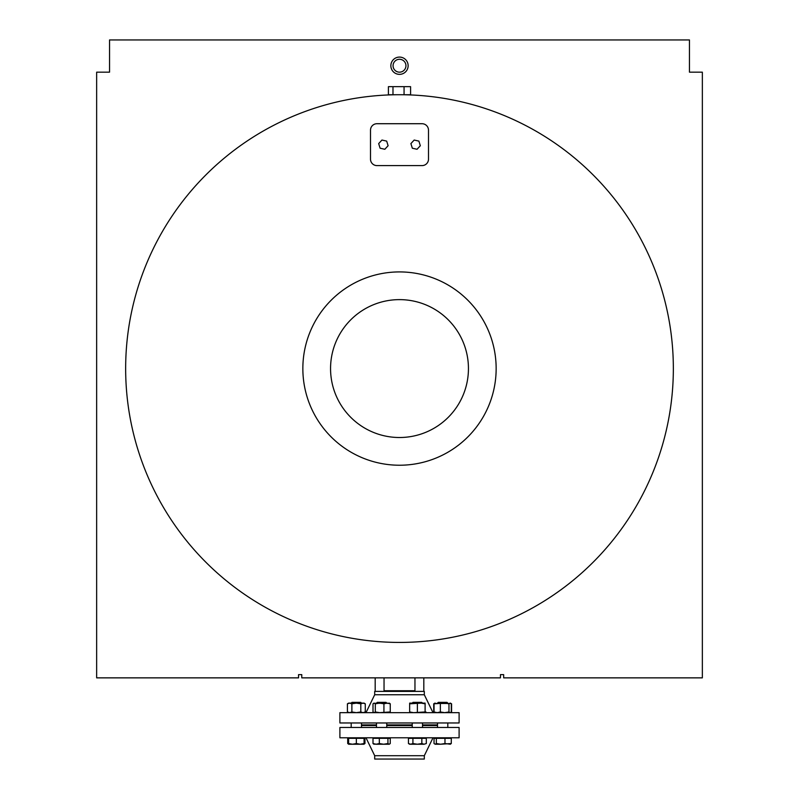 <?xml version="1.0" encoding="UTF-8"?>
<svg xmlns="http://www.w3.org/2000/svg" width="799" height="799" viewBox="0 0 799 799"><rect width="100%" height="100%" fill="white"/><g stroke="black" fill="none" stroke-linecap="round" stroke-linejoin="round"><path stroke-width="1.2" d="M673.347 368.569A273.847 273.847 0 0 0 399.5 94.721A273.847 273.847 0 0 0 125.653 368.569A273.847 273.847 0 0 0 399.5 642.426A273.847 273.847 0 0 0 673.347 368.569M468.444 368.569A68.944 68.944 0 0 1 399.5 437.512A68.944 68.944 0 0 1 330.556 368.569A68.944 68.944 0 0 1 399.5 299.625A68.944 68.944 0 0 1 468.444 368.569M302.851 368.569A96.649 96.649 0 0 0 399.5 465.228A96.649 96.649 0 0 0 496.149 368.569A96.649 96.649 0 0 0 399.5 271.92A96.649 96.649 0 0 0 302.851 368.569M384.039 677.862L384.039 690.745L414.961 690.745L414.961 677.862M393.058 65.728A6.442 6.442 0 0 1 402.726 60.145A6.442 6.442 0 0 1 402.726 71.301A6.442 6.442 0 0 1 393.058 65.728M390.861 65.728A8.639 8.639 0 0 0 399.5 74.357A8.639 8.639 0 0 0 408.139 65.728A8.639 8.639 0 0 0 399.5 57.089A8.639 8.639 0 0 0 390.861 65.728M301.772 674.636L301.772 677.862L500.454 677.862L500.454 674.636L503.67 674.636L503.67 677.862L702.351 677.862L702.351 72.17L689.457 72.17L689.457 39.95L109.543 39.95L109.543 72.17L96.649 72.17L96.649 677.862L298.546 677.862L298.546 674.636L301.772 674.636M375.18 691.395L375.18 677.862M370.506 159.151A6.442 6.442 0 0 0 376.948 165.603L422.052 165.603A6.442 6.442 0 0 0 428.494 159.151L428.494 130.157A6.442 6.442 0 0 0 422.052 123.715L376.948 123.715A6.442 6.442 0 0 0 370.506 130.157L370.506 159.151M410.896 143.59L412.324 148.205L417.038 149.273L420.324 145.728L418.886 141.113L414.182 140.045L410.896 143.59M378.676 143.59L380.104 148.205L384.818 149.273L388.104 145.728L386.676 141.113L381.962 140.045L378.676 143.59M404.064 94.721L410.586 94.721L410.586 86.662L388.414 86.662L388.414 94.721L404.064 94.721L404.064 86.662M392.978 94.721L392.978 86.662M348.873 712.658L347.715 711.969L348.873 712.658M347.715 743.539L348.873 744.229L347.715 743.539L347.715 738.306L364.963 738.306L364.963 743.539L364.074 743.859M434.037 743.539L435.195 744.229L436.344 743.539L440.658 744.229L435.195 744.229L434.037 743.539L434.037 738.306L451.285 738.306L451.285 743.539L450.127 744.229L451.285 743.539L440.658 744.229L444.973 743.539L450.396 744.229M437.502 725.542L422.531 725.542M412.224 725.542L386.776 725.542M376.469 725.542L361.498 725.542M459.105 727.48L339.895 727.48L339.895 737.787L459.105 737.787L459.105 727.48M433.008 737.787L424.309 755.704L374.691 755.704L365.992 737.787M424.309 755.704L424.309 759.05L374.691 759.05L374.691 755.704M361.498 724.903L376.469 724.903M386.776 724.903L412.224 724.903M422.531 724.903L437.502 724.903M339.895 722.965L459.105 722.965L459.105 712.658L339.895 712.658L339.895 722.965M365.992 712.658L374.691 694.74L424.309 694.74L433.008 712.658M374.691 694.74L374.691 691.395L424.309 691.395L424.309 694.74M422.511 703.12L421.742 702.351L413.013 702.351L412.244 703.12M422.531 722.965L422.531 727.48M410.676 744.229L412.913 743.539L417.378 744.229L409.647 744.229L408.449 743.539L410.676 744.229M421.842 743.539L424.069 744.229L417.378 744.229L421.842 743.539L421.842 738.306L426.306 738.306L426.306 743.539L424.069 744.229L426.306 743.539M412.913 743.539L412.913 738.306L408.449 738.306L408.449 743.539M412.913 738.306L421.842 738.306M425.108 737.787L425.108 738.306M347.415 703.809L348.604 703.12L364.074 703.12L365.273 703.809L363.036 703.12L360.808 703.809L356.344 703.12L351.88 703.809L349.642 703.12L347.415 703.809L347.415 711.969L349.642 712.658L351.88 711.969L356.344 712.658L360.808 711.969L363.036 712.658L365.273 711.969L365.273 703.809M360.808 703.809L360.808 711.969M351.88 703.809L351.88 711.969M386.756 703.12L385.987 702.351L377.258 702.351L376.489 703.12M374.152 744.229L373.003 743.539L376.159 744.229L373.622 744.069M379.315 743.539L383.62 744.229L376.159 744.229L379.315 743.539L379.315 738.306L390.252 738.306L390.252 743.539L389.093 744.229L383.62 744.229L387.934 743.539L389.093 744.229L390.252 743.539M389.632 744.069L389.093 744.229M379.315 738.306L373.003 738.306L373.003 743.539M387.934 738.306L387.934 743.539M361.478 703.12L360.709 702.351L351.979 702.351L351.2 703.12M348.604 743.539L352.479 744.229L348.604 744.229L348.604 737.787M356.344 743.539L360.209 744.229L352.479 744.229L356.344 743.539L356.344 738.306M364.074 743.539L364.074 744.229L360.209 744.229L364.074 743.539L364.074 737.787M361.807 744.229L360.209 744.229M425.108 712.289L425.997 711.969M434.366 703.49L450.956 703.49M450.956 712.289L451.585 711.969L451.585 703.809L450.396 703.12M434.926 703.12L433.727 703.809L433.727 711.969L434.366 712.289M450.127 703.12L451.285 703.809L450.127 703.12L448.968 703.809L444.663 703.12L434.037 703.809L435.195 703.12M435.195 712.658L434.037 711.969L437.193 712.658L440.349 711.969L444.663 712.658L448.968 711.969L450.127 712.658L451.285 711.969L450.127 712.658M451.285 703.809L451.285 711.969M448.968 703.809L448.968 711.969M434.037 703.809L434.037 711.969M440.349 703.809L440.349 711.969M413.512 703.12L425.108 703.12L425.108 703.809L421.243 703.12L409.647 703.809L409.647 703.12L413.512 703.12M409.647 712.658L409.647 711.969L413.512 712.658L425.108 711.969L425.108 712.658M425.108 703.809L425.108 711.969M417.378 703.809L417.378 711.969M409.647 703.809L409.647 711.969M447.021 702.351L447.8 703.12L447.021 702.351L438.291 702.351L437.522 703.12M436.344 738.306L436.344 743.539M444.973 738.306L444.973 743.539M373.622 703.28L389.632 703.28M389.093 703.12L390.252 703.809L387.086 703.12L383.929 703.809L379.625 703.12L375.31 703.809L374.152 703.12L373.003 703.809L373.003 711.969L374.152 712.658L375.31 711.969L379.625 712.658L390.252 711.969L389.093 712.658M374.152 703.12L373.003 703.809M373.003 711.969L374.152 712.658M390.252 703.809L390.252 711.969M383.929 703.809L383.929 711.969M375.31 703.809L375.31 711.969M423.82 677.862L423.82 691.395M348.604 712.658L347.415 711.969L348.604 712.658M434.656 712.498L433.727 711.969L434.656 712.498M412.224 727.48L412.224 722.965M409.647 738.306L409.647 737.787M386.776 727.48L386.776 722.965M376.469 727.48L376.469 722.965M389.353 738.306L389.353 737.787M373.892 738.306L373.892 737.787M361.498 727.48L361.498 722.965M351.18 727.48L351.18 722.965M447.82 727.48L447.82 722.965M437.502 727.48L437.502 722.965M450.396 738.306L450.396 737.787M434.926 738.306L434.926 737.787"/></g></svg>
